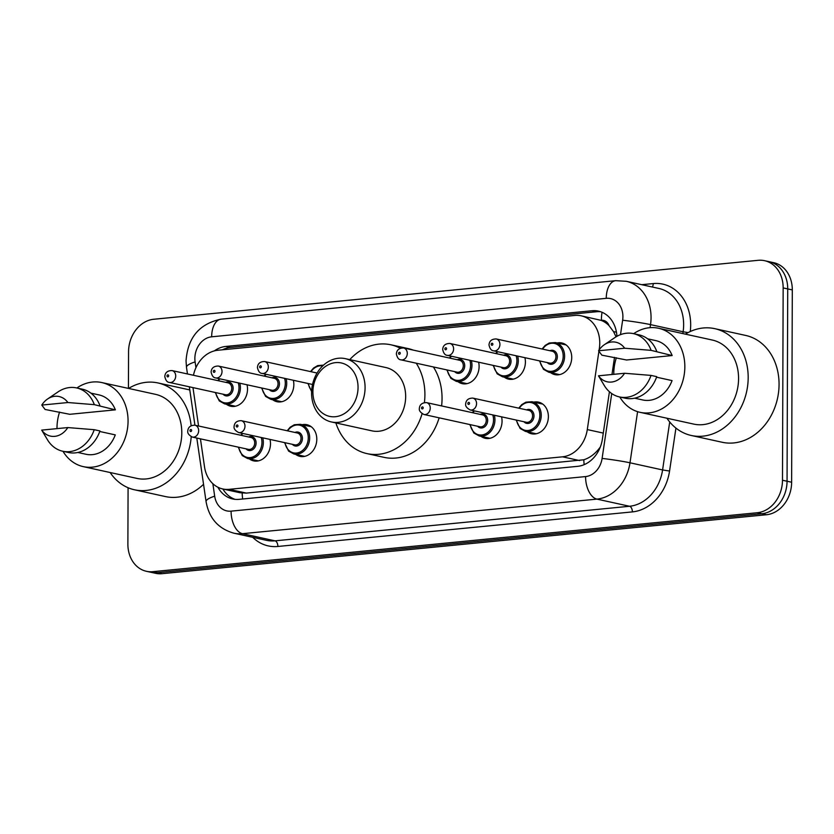 <?xml version="1.0" encoding="UTF-8"?>
<svg xmlns="http://www.w3.org/2000/svg" width="834" height="834" viewBox="0 0 834 834"><rect width="100%" height="100%" fill="white"/><g stroke="black" fill="none" stroke-linecap="round" stroke-linejoin="round"><path stroke-width="1.25" d="M501.568 416.844A16.2 13.229 102.4 0 1 502.058 421.16A16.2 13.229 102.4 0 1 485.211 438.298A16.2 13.229 102.4 0 1 480.937 436.318M302.179 424.704A16.2 13.229 102.4 0 1 306.891 424.704A16.2 13.229 102.4 0 1 316.795 439.226A16.2 13.229 102.4 0 1 299.948 456.365A16.2 13.229 102.4 0 1 295.674 454.384M269.997 439.424A16.2 13.229 102.4 0 1 270.487 443.74A16.2 13.229 102.4 0 1 253.64 460.879A16.2 13.229 102.4 0 1 249.356 458.898M533.76 402.124A16.2 13.229 102.4 0 1 538.472 402.124A16.2 13.229 102.4 0 1 548.376 416.646A16.2 13.229 102.4 0 1 531.529 433.774A16.2 13.229 102.4 0 1 527.244 431.803M293.349 380.273A16.2 13.229 102.4 0 1 293.839 384.589A16.2 13.229 102.4 0 1 276.992 401.727A16.2 13.229 102.4 0 1 272.718 399.747M247.031 384.787A16.2 13.229 102.4 0 1 247.521 389.113A16.2 13.229 102.4 0 1 230.674 406.241A16.2 13.229 102.4 0 1 226.4 404.271M478.612 362.206A16.2 13.229 102.4 0 1 479.102 366.522A16.2 13.229 102.4 0 1 462.255 383.661A16.2 13.229 102.4 0 1 457.97 381.68M524.92 357.682A16.2 13.229 102.4 0 1 525.41 362.008A16.2 13.229 102.4 0 1 508.563 379.136A16.2 13.229 102.4 0 1 504.289 377.166M557.112 342.972A16.2 13.229 102.4 0 1 561.824 342.972A16.2 13.229 102.4 0 1 571.728 357.494A16.2 13.229 102.4 0 1 554.881 374.622A16.2 13.229 102.4 0 1 550.607 372.652M599.114 349.946L599.365 348.299A30.378 24.801 -77.6 0 0 599.761 343.045A30.378 24.801 -77.6 0 0 581.194 315.815A30.378 24.801 -77.6 0 0 574.782 315.44L217.841 350.249A30.378 24.801 -77.6 0 0 193.457 375.269M616.055 336.811L613.584 331.713L609.049 325.646A10.123 8.267 -77.6 0 0 601.377 320.277A30.378 16.972 -95.6 0 1 602.044 312.281M601.377 320.277L600.939 320.319A30.378 24.801 102.4 0 1 609.049 325.646M200.441 438.84L204.528 466.904A30.378 24.801 -77.6 0 0 222.741 488.964L239.9 492.727L246.332 493.102L583.821 459.774C589.127 458.074 593.891 454.759 598.114 449.828L600.261 447.128M600.939 320.319L581.194 315.815M222.741 488.964A30.378 24.801 -77.6 0 0 229.142 489.329L562.502 456.823A30.378 24.801 -77.6 0 0 587.292 429.583L598.895 351.416M192.977 387.601A30.378 24.801 -77.6 0 0 193.019 387.925L198.565 425.986M616.92 336.31A30.378 24.801 -77.6 0 0 598.395 311.103A30.378 24.801 -77.6 0 0 591.994 310.738L225.837 346.444A30.378 24.801 -77.6 0 0 214.369 350.874M222.386 349.8A30.378 24.801 102.4 0 1 230.403 347.444L596.571 311.739A30.378 24.801 102.4 0 1 600.657 311.739M128.436 388.404L128.561 351.76A30.378 24.801 102.4 0 1 153.748 319.255L758.179 260.312A30.378 24.801 102.4 0 1 764.58 260.688A30.378 24.801 102.4 0 1 783.157 287.918L782.48 480.238A30.378 24.801 102.4 0 1 757.293 512.733L152.862 571.676A30.378 24.801 102.4 0 1 146.461 571.311A30.378 24.801 102.4 0 1 127.883 544.081L128.082 487.734M764.58 260.688L773.723 262.689A30.378 24.801 102.4 0 1 792.3 289.919L791.633 482.24L787.056 481.239A30.378 24.801 102.4 0 1 761.869 513.734L157.438 572.687A30.378 24.801 102.4 0 1 151.037 572.312A30.378 24.801 102.4 0 0 157.438 572.687L761.869 513.734A30.378 24.801 102.4 0 0 787.056 481.239L787.723 288.918L787.056 481.239L782.48 480.238M769.156 261.688A30.378 24.801 102.4 0 1 787.723 288.918A30.378 24.801 102.4 0 0 769.156 261.688M217.893 487.233A30.378 24.801 -77.6 0 0 232.749 498.982A30.378 24.801 -77.6 0 0 239.149 499.347L577.597 466.342A30.378 24.801 -77.6 0 0 602.388 439.101L609.425 391.751M611.979 374.497L614.522 357.359M235.063 499.347A30.378 24.801 102.4 0 1 222.897 488.995M791.633 482.24A30.378 24.801 102.4 0 1 766.446 514.745L162.015 573.688A30.378 24.801 102.4 0 1 155.604 573.312L146.461 571.311M685.371 334.132A54.69 44.629 102.4 0 1 714.759 328.659A54.69 44.629 102.4 0 1 748.181 377.677A54.69 44.629 102.4 0 1 691.323 435.494A54.69 44.629 102.4 0 1 666.929 418.22M714.759 328.659L745.627 335.424A54.69 44.629 102.4 0 1 779.06 384.443A54.69 44.629 102.4 0 1 722.192 442.27L691.323 435.494M613.782 374.32A43.045 35.132 102.4 0 1 613.772 373.757A43.045 35.132 102.4 0 1 616.357 357.765M633.663 333.683A43.045 35.132 102.4 0 1 658.526 328.252A43.045 35.132 102.4 0 1 684.839 366.835A43.045 35.132 102.4 0 1 640.085 412.34A43.045 35.132 102.4 0 1 619.787 397.005M658.526 328.252L712.257 340.032A43.045 35.132 102.4 0 1 738.57 378.615A43.045 35.132 102.4 0 1 693.825 424.12L640.085 412.34M656.546 377.187L672.058 380.596A30.378 24.801 102.4 0 1 642.795 399.976L634.643 398.183M624.583 373.267A20.256 16.534 102.4 0 1 598.478 375.811L624.583 373.267L651.02 375.404A32.411 26.448 102.4 0 1 619.495 396.942A32.411 26.448 102.4 0 1 604.337 385.589L598.478 375.811M651.02 375.404L656.744 376.655A32.411 26.448 102.4 0 1 625.219 398.193L619.495 396.942M604.337 344.713L614.866 337.582A32.411 26.448 102.4 0 1 633.381 333.621A32.411 26.448 102.4 0 1 651.114 350.353L672.152 355.555L626.553 359.996L601.856 355.159L598.572 350.77A20.256 16.534 102.4 0 1 604.337 344.713A20.256 16.534 102.4 0 1 624.676 348.226L598.572 350.77M647.653 338.823L655.816 340.616A30.378 24.801 102.4 0 1 672.152 355.555M624.676 348.226L651.114 350.353M633.381 333.621L639.094 334.882A32.411 26.448 102.4 0 1 656.827 351.614M312.896 391.876A27.345 22.32 102.4 0 1 335.57 362.623A27.345 22.32 102.4 0 1 358.047 387.466A27.345 22.32 102.4 0 1 335.383 416.719A27.345 22.32 102.4 0 1 312.896 391.876M311.582 392.908A32.411 26.448 102.4 0 1 345.276 358.641A32.411 26.448 102.4 0 1 365.083 387.685A32.411 26.448 102.4 0 1 331.39 421.952A32.411 26.448 102.4 0 1 311.582 392.908M331.39 421.952L371.974 430.855A32.411 26.448 -77.6 0 0 405.668 396.588A32.411 26.448 -77.6 0 0 385.861 367.544L345.276 358.641M349.748 359.621A55.701 45.463 102.4 0 1 390.854 344.786A55.701 45.463 102.4 0 1 400.268 348.237M416.239 363.197A55.701 45.463 102.4 0 1 424.902 394.711A55.701 45.463 102.4 0 1 424.412 402.551M390.854 344.786L408.003 348.549A55.701 45.463 102.4 0 1 413.164 350.082M433.388 366.96A55.701 45.463 102.4 0 1 442.051 398.475A55.701 45.463 102.4 0 1 441.603 405.918M422.087 413.737A55.701 45.463 102.4 0 1 366.991 453.613A55.701 45.463 102.4 0 1 335.862 422.932M439.143 417.824A55.701 45.463 102.4 0 1 384.14 457.366L366.991 453.613M128.582 388.435A54.69 44.629 102.4 0 1 157.98 382.952A54.69 44.629 102.4 0 1 191.122 425.684M157.98 382.952L188.849 389.728A54.69 44.629 102.4 0 1 189.787 389.947M56.993 428.624A43.045 35.132 102.4 0 1 56.993 428.061A43.045 35.132 102.4 0 1 59.568 412.059M76.884 387.987A43.045 35.132 102.4 0 1 101.748 382.545A43.045 35.132 102.4 0 1 128.061 421.128A43.045 35.132 102.4 0 1 83.306 466.633A43.045 35.132 102.4 0 1 62.998 451.298M101.748 382.545L155.478 394.336A43.045 35.132 102.4 0 1 181.791 432.909A43.045 35.132 102.4 0 1 137.037 478.424L83.306 466.633M99.767 431.491L115.28 434.889A30.378 24.801 102.4 0 1 86.017 454.269L77.854 452.487M67.804 427.571A20.256 16.534 102.4 0 1 41.7 430.115L67.804 427.571L94.242 429.698A32.411 26.448 102.4 0 1 62.717 451.236A32.411 26.448 102.4 0 1 47.548 439.893L41.7 430.115M94.242 429.698L99.955 430.949A32.411 26.448 102.4 0 1 68.43 452.487L62.717 451.236M47.559 399.006L58.078 391.876A32.411 26.448 102.4 0 1 76.603 387.925A32.411 26.448 102.4 0 1 94.325 404.657L115.373 409.848L69.775 414.3L45.078 409.463L41.783 405.074A20.256 16.534 102.4 0 1 47.559 399.006A20.256 16.534 102.4 0 1 67.888 402.53L41.783 405.074M90.875 393.127L99.037 394.92A30.378 24.801 102.4 0 1 115.373 409.848M191.215 436.693A54.69 44.629 102.4 0 1 134.545 489.798A54.69 44.629 102.4 0 1 110.14 472.524M203.538 484.293A54.69 44.629 102.4 0 1 165.413 496.564L134.545 489.798M67.888 402.53L94.325 404.657M76.603 387.925L82.316 389.176A32.411 26.448 102.4 0 1 100.049 405.908M600.219 348.487L599.365 348.299M584.165 464.653A30.378 16.972 -95.6 0 1 583.821 459.774M598.114 449.828A30.378 1.47 8.4 0 1 599.02 449.953M242.663 499.003A30.378 16.972 -95.6 0 1 242.183 493.092M613.584 331.713A30.378 1.47 8.4 0 1 616.43 332.078M226.129 349.436A30.378 16.972 -95.6 0 1 226.327 348.247M603.284 433.086L587.292 429.583M579.693 460.587L562.502 456.823M246.332 493.102L229.142 489.329M596.571 311.739L591.994 310.738M620.496 334.653L622.633 320.235A20.256 16.534 -77.6 0 0 622.904 316.732A20.256 16.534 -77.6 0 0 606.255 298.332L211.659 336.811A20.256 16.534 -77.6 0 0 194.864 358.474A20.256 16.534 -77.6 0 0 195.104 361.925L195.938 367.658M626.292 281.298A40.512 33.058 102.4 0 1 651.052 317.608A40.512 33.058 102.4 0 1 650.52 324.614L683.109 331.765A40.512 33.058 -77.6 0 0 683.64 324.76A40.512 33.058 -77.6 0 0 658.87 288.449L626.292 281.298L615.721 280.672A20.256 11.322 84.4 0 0 606.255 298.332M615.721 280.672L221.125 319.161C199.399 323.686 187.713 337.603 186.045 360.913L186.493 367.356A20.256 4.91 -8.3 0 1 195.104 361.925M641.732 284.686L653.21 283.57A5.067 2.825 -95.6 0 1 652.313 287M653.21 283.57A45.578 37.196 102.4 0 1 690.677 324.979A45.578 37.196 102.4 0 1 690.26 331.536M675.936 428.092L669.556 471.043A45.578 37.196 102.4 0 1 632.38 511.899L277.878 546.468A45.578 37.196 102.4 0 1 252.712 537.315M757.293 512.733L766.446 514.745M783.157 287.918L792.3 289.919M152.862 571.676L162.015 573.688M637.593 411.673L629.993 462.797L662.582 469.949L669.712 421.962M212.858 483.699L214.682 496.199A20.256 16.534 -77.6 0 0 231.091 511.148L585.583 476.579A20.256 16.534 -77.6 0 0 602.106 458.419A20.256 0.98 8.4 0 1 629.993 462.797A40.512 33.058 102.4 0 1 596.946 499.118L629.534 506.269A40.512 33.058 -77.6 0 0 662.582 469.949L669.556 471.043M622.633 320.235A20.256 0.98 8.4 0 1 650.52 324.614L650.072 327.668M682.837 333.579L683.109 331.765L688.071 332.599M585.583 476.579A20.256 11.322 84.4 0 0 596.946 499.118L242.454 533.687L275.032 540.839L629.534 506.269A5.067 2.825 -95.6 0 1 632.38 511.899M231.091 511.148A20.256 11.322 84.4 0 0 242.454 533.687A40.512 33.058 102.4 0 1 233.916 533.197L266.494 540.338A40.512 33.058 -77.6 0 0 275.032 540.839A5.067 2.825 -95.6 0 1 277.878 546.468M602.106 458.419L611.739 393.565M196.803 438.048L206.071 501.63A20.256 4.91 -8.3 0 1 214.682 496.199M221.125 319.161A20.256 11.322 84.4 0 0 211.659 336.811M230.403 347.444L225.837 346.444M566.098 344.942L555.319 342.576A15.189 12.395 102.4 0 1 564.608 356.191A15.189 12.395 102.4 0 1 548.814 372.256L543.476 369.316L539.494 360.882M539.984 360.986A14.178 11.572 -77.6 0 0 552.525 371.151A14.178 11.572 -77.6 0 0 563.2 356.149A14.178 11.572 -77.6 0 0 555.559 343.733A14.178 11.572 -77.6 0 0 542.58 349.112M549.887 350.718A7.089 5.786 102.4 0 1 557.341 356.723A7.089 5.786 102.4 0 1 553.672 363.572A7.089 5.786 102.4 0 1 547.281 362.592M493.592 350.812L549.616 363.103A6.078 4.962 -77.6 0 0 555.934 356.681A6.078 4.962 -77.6 0 0 552.223 351.229L496.199 338.948A6.078 4.962 102.4 0 1 499.92 344.39A6.078 4.962 102.4 0 1 493.592 350.812C491.372 350.707 489.839 348.748 488.995 344.942C489.308 340.97 491.706 338.979 496.199 338.948M491.205 344.338A1.011 0.824 -77.6 0 0 492.873 344.171A1.011 0.824 -77.6 0 0 491.205 344.338M517.685 356.097A15.189 12.395 102.4 0 1 518.289 360.715A15.189 12.395 102.4 0 1 502.495 376.77L497.158 373.83L493.175 365.396M493.665 365.501A14.178 11.572 -77.6 0 0 506.207 375.665A14.178 11.572 -77.6 0 0 516.882 360.663A14.178 11.572 -77.6 0 0 516.131 355.764M503.569 355.232A7.089 5.786 102.4 0 1 511.034 361.237A7.089 5.786 102.4 0 1 507.353 368.086A7.089 5.786 102.4 0 1 500.963 367.106M447.285 355.336L503.309 367.617A6.078 4.962 -77.6 0 0 509.626 361.195A6.078 4.962 -77.6 0 0 505.904 355.743L449.891 343.462A6.078 4.962 102.4 0 1 453.602 348.904A6.078 4.962 102.4 0 1 447.285 355.336C445.064 355.221 443.532 353.262 442.687 349.467C442.99 345.495 445.398 343.493 449.891 343.462M444.887 348.852A1.011 0.824 -77.6 0 0 446.565 348.685A1.011 0.824 -77.6 0 0 444.887 348.852M497.752 351.729A14.178 11.572 -77.6 0 0 496.272 353.637M471.366 360.611A15.189 12.395 102.4 0 1 471.971 365.229A15.189 12.395 102.4 0 1 456.177 381.294L450.85 378.344L446.868 369.91M447.347 370.025A14.178 11.572 -77.6 0 0 459.888 380.179A14.178 11.572 -77.6 0 0 470.564 365.188A14.178 11.572 -77.6 0 0 469.823 360.278M457.251 359.746A7.089 5.786 102.4 0 1 464.715 365.751A7.089 5.786 102.4 0 1 461.046 372.61A7.089 5.786 102.4 0 1 454.655 371.62M400.966 359.85L456.99 372.131A6.078 4.962 -77.6 0 0 463.308 365.709A6.078 4.962 -77.6 0 0 459.597 360.267L403.573 347.976A6.078 4.962 102.4 0 1 407.284 353.428A6.078 4.962 102.4 0 1 400.966 359.85C398.746 359.735 397.213 357.786 396.369 353.981C396.682 350.009 399.079 348.007 403.573 347.976M398.579 353.366A1.011 0.824 -77.6 0 0 400.247 353.209A1.011 0.824 -77.6 0 0 398.579 353.366M451.444 356.243A14.178 11.572 -77.6 0 0 449.953 358.151M308.403 383.567A14.178 11.572 -77.6 0 0 311.655 390.646M268.339 366.97A6.078 4.962 102.4 0 1 262.022 373.403C259.801 373.288 258.269 371.328 257.425 367.533C257.737 363.561 260.135 361.56 264.628 361.529A6.078 4.962 102.4 0 1 268.339 366.97M259.635 366.918A1.011 0.824 -77.6 0 0 261.303 366.752A1.011 0.824 -77.6 0 0 259.635 366.918M322.633 365.959A14.178 11.572 -77.6 0 0 311.009 371.703M286.114 378.678A15.189 12.395 102.4 0 1 286.719 383.296A15.189 12.395 102.4 0 1 270.925 399.361L265.587 396.411L261.605 387.977M262.095 388.091A14.178 11.572 -77.6 0 0 274.636 398.245A14.178 11.572 -77.6 0 0 285.311 383.254A14.178 11.572 -77.6 0 0 284.561 378.344M271.999 377.823A7.089 5.786 102.4 0 1 279.453 383.817A7.089 5.786 102.4 0 1 275.783 390.677A7.089 5.786 102.4 0 1 269.392 389.687M215.704 377.917L271.728 390.197A6.078 4.962 -77.6 0 0 278.045 383.776A6.078 4.962 -77.6 0 0 274.334 378.334L218.31 366.043A6.078 4.962 102.4 0 1 222.021 371.495A6.078 4.962 102.4 0 1 215.704 377.917C213.483 377.802 211.951 375.853 211.106 372.047C211.419 368.075 213.817 366.074 218.31 366.043M213.316 371.432A1.011 0.824 -77.6 0 0 214.984 371.276A1.011 0.824 -77.6 0 0 213.316 371.432M266.182 374.31A14.178 11.572 -77.6 0 0 264.691 376.217M239.796 383.202A15.189 12.395 102.4 0 1 240.4 387.81A15.189 12.395 102.4 0 1 224.607 403.875L219.269 400.935L215.287 392.501M215.777 392.606A14.178 11.572 -77.6 0 0 228.318 402.77A14.178 11.572 -77.6 0 0 238.993 387.768A14.178 11.572 -77.6 0 0 238.243 382.858M225.68 382.337A7.089 5.786 102.4 0 1 233.145 388.342A7.089 5.786 102.4 0 1 229.465 395.191A7.089 5.786 102.4 0 1 223.074 394.211M169.396 382.431L225.42 394.722A6.078 4.962 -77.6 0 0 231.737 388.29A6.078 4.962 -77.6 0 0 228.016 382.848L172.002 370.567A6.078 4.962 102.4 0 1 175.713 376.009A6.078 4.962 102.4 0 1 169.396 382.431C167.175 382.326 165.643 380.367 164.798 376.561C165.101 372.589 167.509 370.588 172.002 370.567M166.998 375.957A1.011 0.824 -77.6 0 0 168.677 375.79A1.011 0.824 -77.6 0 0 166.998 375.957M219.863 378.834A14.178 11.572 -77.6 0 0 218.383 380.731M518.738 408.16L521.782 404.605L525.889 402.176L531.967 401.727A15.189 12.395 102.4 0 1 541.245 415.342A15.189 12.395 102.4 0 1 525.451 431.407L536.241 433.774M516.621 420.138A14.178 11.572 -77.6 0 0 529.163 430.302A14.178 11.572 -77.6 0 0 539.838 415.301A14.178 11.572 -77.6 0 0 532.207 402.885A14.178 11.572 -77.6 0 0 519.228 408.274M526.525 409.869A7.089 5.786 102.4 0 1 533.989 415.874A7.089 5.786 102.4 0 1 530.32 422.723A7.089 5.786 102.4 0 1 523.929 421.743M526.264 422.254A6.078 4.962 -77.6 0 0 532.582 415.832A6.078 4.962 -77.6 0 0 528.871 410.38L472.847 398.099A6.078 4.962 102.4 0 1 476.558 403.541A6.078 4.962 102.4 0 1 470.24 409.974L526.264 422.254M469.521 403.322A1.011 0.824 -77.6 0 0 467.853 403.489A1.011 0.824 -77.6 0 0 469.521 403.322M494.333 415.249A15.189 12.395 102.4 0 1 494.937 419.867A15.189 12.395 102.4 0 1 479.143 435.921L489.923 438.288M470.303 424.662A14.178 11.572 -77.6 0 0 482.855 434.816A14.178 11.572 -77.6 0 0 493.53 419.825A14.178 11.572 -77.6 0 0 492.779 414.915M474.4 410.881A14.178 11.572 -77.6 0 0 472.909 412.788M480.217 414.383A7.089 5.786 102.4 0 1 487.671 420.388A7.089 5.786 102.4 0 1 484.001 427.248A7.089 5.786 102.4 0 1 477.611 426.257M479.946 426.768A6.078 4.962 -77.6 0 0 486.264 420.346A6.078 4.962 -77.6 0 0 482.552 414.905L426.528 402.613A6.078 4.962 102.4 0 1 430.24 408.066A6.078 4.962 102.4 0 1 423.922 414.488L479.946 426.768M423.203 407.847A1.011 0.824 -77.6 0 0 421.535 408.003A1.011 0.824 -77.6 0 0 423.203 407.847M287.167 430.751L290.211 427.185L294.319 424.756L300.386 424.318A15.189 12.395 102.4 0 1 309.675 437.933A15.189 12.395 102.4 0 1 293.881 453.988L304.66 456.354M285.051 442.729A14.178 11.572 -77.6 0 0 297.592 452.883A14.178 11.572 -77.6 0 0 308.267 437.892A14.178 11.572 -77.6 0 0 300.626 425.465A14.178 11.572 -77.6 0 0 287.657 430.855M294.955 432.45A7.089 5.786 102.4 0 1 302.419 438.455A7.089 5.786 102.4 0 1 298.739 445.314A7.089 5.786 102.4 0 1 292.348 444.324M294.694 444.835A6.078 4.962 -77.6 0 0 301.011 438.413A6.078 4.962 -77.6 0 0 297.29 432.971L241.266 420.68A6.078 4.962 102.4 0 1 244.987 426.132A6.078 4.962 102.4 0 1 238.67 432.554L294.694 444.835M237.951 425.913A1.011 0.824 -77.6 0 0 236.272 426.07A1.011 0.824 -77.6 0 0 237.951 425.913M262.752 437.84A15.189 12.395 102.4 0 1 263.356 442.447A15.189 12.395 102.4 0 1 247.562 458.512L258.352 460.879M238.732 447.243A14.178 11.572 -77.6 0 0 251.274 457.407A14.178 11.572 -77.6 0 0 261.949 442.406A14.178 11.572 -77.6 0 0 261.209 437.496M242.83 433.461A14.178 11.572 -77.6 0 0 241.339 435.369M248.636 436.974A7.089 5.786 102.4 0 1 256.101 442.979A7.089 5.786 102.4 0 1 252.431 449.828A7.089 5.786 102.4 0 1 246.04 448.838M248.376 449.359A6.078 4.962 -77.6 0 0 254.693 442.927A6.078 4.962 -77.6 0 0 250.982 437.485L194.958 425.204A6.078 4.962 102.4 0 1 198.669 430.646A6.078 4.962 102.4 0 1 192.352 437.068L248.376 449.359M191.632 430.427A1.011 0.824 -77.6 0 0 189.964 430.594A1.011 0.824 -77.6 0 0 191.632 430.427M206.071 501.63C209.053 518.268 218.331 528.787 233.916 533.197M186.493 367.356L187.462 373.955M189.328 386.809L194.927 425.194C190.465 425.225 188.067 427.227 187.754 431.199C187.421 433.263 188.953 435.223 192.352 437.068M548.814 372.256L559.593 374.622M555.319 342.576L549.241 343.014L545.144 345.453L542.1 349.008M502.495 376.77L513.275 379.136M497.2 351.604L495.782 353.522M456.177 381.294L466.967 383.65M450.881 356.118L449.463 358.047M311.603 391.594L307.923 383.463M262.022 373.403L312.531 384.474M264.628 361.529L317.066 373.027M323.54 365.115L317.671 365.605L313.563 368.034L310.519 371.589M270.925 399.361L281.704 401.717M265.619 374.185L264.211 376.113M224.607 403.875L235.386 406.241M219.311 378.709L217.893 380.627M472.847 398.099C468.354 398.131 465.956 400.132 465.643 404.094C465.309 406.158 466.842 408.118 470.24 409.974M531.967 401.727L542.746 404.094M516.142 420.034L520.135 428.488L525.451 431.407M473.837 410.755L472.43 412.684M426.528 402.613C422.035 402.645 419.638 404.646 419.325 408.618C418.991 410.682 420.524 412.632 423.922 414.488M469.823 424.548L473.827 433.002L479.143 435.921M241.266 420.68C236.783 420.711 234.375 422.713 234.073 426.685C233.739 428.749 235.271 430.698 238.67 432.554M300.386 424.318L311.176 426.685M284.561 442.614L288.564 451.069L293.881 453.988M242.267 433.346L240.849 435.265M238.253 447.139L242.246 455.583L247.562 458.512"/></g></svg>
